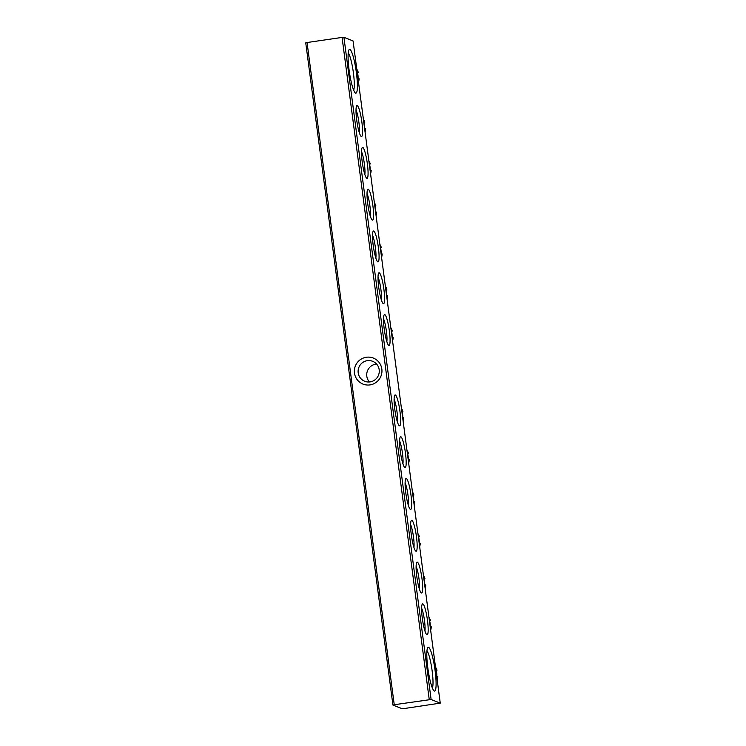 <?xml version="1.0" encoding="UTF-8"?>
<svg xmlns="http://www.w3.org/2000/svg" width="746" height="746" viewBox="0 0 746 746"><rect width="100%" height="100%" fill="white"/><g stroke="black" fill="none" stroke-linecap="round" stroke-linejoin="round"><path stroke-width="1.12" d="M366.342 357.25A13.997 13.773 111.7 0 1 381.84 369.084A13.997 13.773 111.7 0 1 369.979 384.899A13.997 13.773 111.7 0 1 354.471 373.065A13.997 13.773 111.7 0 1 366.342 357.25M370.091 381.896A10.742 10.565 -68.3 0 0 372.664 361.306A10.742 10.565 -68.3 0 0 358.183 370.063A10.742 10.565 -68.3 0 0 370.091 381.896M369.429 381.971A10.742 10.565 111.7 0 1 376.571 364.029M355.609 93.119A22.138 3.422 -98.3 0 1 355.357 92.97A22.138 3.422 -98.3 0 1 349.342 71.756A22.138 3.422 -98.3 0 1 349.053 49.712A22.138 3.422 -98.3 0 1 349.855 49.404A22.138 3.422 -98.3 0 1 356.392 72.716A22.138 3.422 -98.3 0 1 355.609 93.119M434.331 691.029A22.138 3.422 -98.3 0 1 434.069 690.88A22.138 3.422 -98.3 0 1 428.064 669.666A22.138 3.422 -98.3 0 1 427.766 647.621A22.138 3.422 -98.3 0 1 428.577 647.314A22.138 3.422 -98.3 0 1 435.105 670.626A22.138 3.422 -98.3 0 1 434.331 691.029M426.926 634.771A15.619 2.415 -98.3 0 1 426.74 634.669A15.619 2.415 -98.3 0 1 422.497 619.693A15.619 2.415 -98.3 0 1 422.292 604.129A15.619 2.415 -98.3 0 1 422.861 603.915A15.619 2.415 -98.3 0 1 427.477 620.374A15.619 2.415 -98.3 0 1 426.926 634.771M421.425 592.986A15.619 2.415 -98.3 0 1 421.238 592.883A15.619 2.415 -98.3 0 1 416.995 577.908A15.619 2.415 -98.3 0 1 416.79 562.344A15.619 2.415 -98.3 0 1 417.359 562.13A15.619 2.415 -98.3 0 1 421.975 578.579A15.619 2.415 -98.3 0 1 421.425 592.986M415.923 551.201A15.619 2.415 -98.3 0 1 415.736 551.089A15.619 2.415 -98.3 0 1 411.494 536.113A15.619 2.415 -98.3 0 1 411.288 520.549A15.619 2.415 -98.3 0 1 411.857 520.335A15.619 2.415 -98.3 0 1 416.473 536.794A15.619 2.415 -98.3 0 1 415.923 551.201M410.421 509.406A15.619 2.415 -98.3 0 1 410.235 509.304A15.619 2.415 -98.3 0 1 405.992 494.328A15.619 2.415 -98.3 0 1 405.787 478.764A15.619 2.415 -98.3 0 1 406.356 478.55A15.619 2.415 -98.3 0 1 410.971 495.008A15.619 2.415 -98.3 0 1 410.421 509.406M404.919 467.621A15.619 2.415 -98.3 0 1 404.733 467.509A15.619 2.415 -98.3 0 1 400.49 452.533A15.619 2.415 -98.3 0 1 400.285 436.97A15.619 2.415 -98.3 0 1 400.854 436.755A15.619 2.415 -98.3 0 1 405.47 453.214A15.619 2.415 -98.3 0 1 404.919 467.621M399.418 425.826A15.619 2.415 -98.3 0 1 399.231 425.724A15.619 2.415 -98.3 0 1 394.988 410.748A15.619 2.415 -98.3 0 1 394.783 395.184A15.619 2.415 -98.3 0 1 395.352 394.97A15.619 2.415 -98.3 0 1 399.968 411.428A15.619 2.415 -98.3 0 1 399.418 425.826M361.325 136.518A15.619 2.415 -98.3 0 1 361.148 136.415A15.619 2.415 -98.3 0 1 356.905 121.439A15.619 2.415 -98.3 0 1 356.691 105.876A15.619 2.415 -98.3 0 1 357.259 105.662A15.619 2.415 -98.3 0 1 361.875 122.12A15.619 2.415 -98.3 0 1 361.325 136.518M366.827 178.313A15.619 2.415 -98.3 0 1 366.65 178.201A15.619 2.415 -98.3 0 1 362.407 163.225A15.619 2.415 -98.3 0 1 362.192 147.661A15.619 2.415 -98.3 0 1 362.761 147.447A15.619 2.415 -98.3 0 1 367.377 163.906A15.619 2.415 -98.3 0 1 366.827 178.313M372.329 220.098A15.619 2.415 -98.3 0 1 372.151 219.995A15.619 2.415 -98.3 0 1 367.909 205.019A15.619 2.415 -98.3 0 1 367.694 189.456A15.619 2.415 -98.3 0 1 368.263 189.242A15.619 2.415 -98.3 0 1 372.879 205.691A15.619 2.415 -98.3 0 1 372.329 220.098M377.83 261.883A15.619 2.415 -98.3 0 1 377.653 261.781A15.619 2.415 -98.3 0 1 373.41 246.805A15.619 2.415 -98.3 0 1 373.196 231.241A15.619 2.415 -98.3 0 1 373.765 231.027A15.619 2.415 -98.3 0 1 378.381 247.485A15.619 2.415 -98.3 0 1 377.83 261.883M383.332 303.678A15.619 2.415 -98.3 0 1 383.155 303.566A15.619 2.415 -98.3 0 1 378.912 288.599A15.619 2.415 -98.3 0 1 378.698 273.036A15.619 2.415 -98.3 0 1 379.266 272.812A15.619 2.415 -98.3 0 1 383.882 289.271A15.619 2.415 -98.3 0 1 383.332 303.678M388.834 345.463A15.619 2.415 -98.3 0 1 388.657 345.361A15.619 2.415 -98.3 0 1 384.414 330.385A15.619 2.415 -98.3 0 1 384.199 314.821A15.619 2.415 -98.3 0 1 384.768 314.607A15.619 2.415 -98.3 0 1 389.384 331.065A15.619 2.415 -98.3 0 1 388.834 345.463M403.931 708.579L440.252 703.133L431.113 699.496L394.242 704.728L392.928 705.063L402.075 708.7L403.931 708.579M424.931 630.976A13.018 2.014 81.7 0 0 424.334 619.422A13.018 2.014 81.7 0 0 421.611 608.186M419.429 589.191A13.018 2.014 81.7 0 0 418.832 577.637A13.018 2.014 81.7 0 0 416.109 566.391M413.927 547.396A13.018 2.014 81.7 0 0 413.331 535.852A13.018 2.014 81.7 0 0 410.608 524.606M408.435 505.611A13.018 2.014 81.7 0 0 407.829 494.057A13.018 2.014 81.7 0 0 405.106 482.821M402.933 463.825A13.018 2.014 81.7 0 0 402.327 452.272A13.018 2.014 81.7 0 0 399.604 441.026M440.252 703.133L353.072 40.937L343.925 37.3L431.113 699.496M392.928 705.063L305.748 42.867L307.063 42.522L394.242 704.728M397.431 422.031A13.018 2.014 81.7 0 0 396.825 410.477A13.018 2.014 81.7 0 0 394.102 399.241M429.248 699.627L342.069 37.421L307.063 42.522M342.069 37.421L343.925 37.3M386.848 341.668A13.018 2.014 81.7 0 0 386.251 330.114A13.018 2.014 81.7 0 0 383.528 318.878M381.346 299.883A13.018 2.014 81.7 0 0 380.749 288.329A13.018 2.014 81.7 0 0 378.026 277.083M375.844 258.088A13.018 2.014 81.7 0 0 375.247 246.534A13.018 2.014 81.7 0 0 372.524 235.298M370.342 216.303A13.018 2.014 81.7 0 0 369.746 204.749A13.018 2.014 81.7 0 0 367.023 193.503M364.841 174.508A13.018 2.014 81.7 0 0 364.244 162.964A13.018 2.014 81.7 0 0 361.521 151.718M359.339 132.723A13.018 2.014 81.7 0 0 358.742 121.169A13.018 2.014 81.7 0 0 356.019 109.932M353.679 90.191A19.527 3.021 81.7 0 0 353.175 71.196A19.527 3.021 81.7 0 0 348.242 52.854M432.4 688.101A19.527 3.021 81.7 0 0 431.897 669.106A19.527 3.021 81.7 0 0 426.954 650.764M402.029 411.596L402.924 411.466L401.852 411.037A16.272 16.011 111.7 0 1 402.7 417.462L403.772 417.891A16.272 16.011 111.7 0 1 403.157 421.359M401.441 408.304A16.272 16.011 111.7 0 1 402.924 411.466M391.454 331.224L392.349 331.093L391.268 330.674A16.272 16.011 111.7 0 1 392.116 337.099L393.189 337.528A16.272 16.011 111.7 0 1 392.582 340.987M390.857 327.942A16.272 16.011 111.7 0 1 392.349 331.093M436.102 670.365L436.997 670.234L435.916 669.805A16.272 16.011 111.7 0 1 436.764 676.23L437.837 676.659A16.272 16.011 111.7 0 1 437.231 680.128M435.505 667.073A16.272 16.011 111.7 0 1 436.997 670.234M357.381 72.455L358.276 72.325L357.203 71.896A16.272 16.011 111.7 0 1 358.052 78.33L359.124 78.759A16.272 16.011 111.7 0 1 358.509 82.219M356.793 69.164A16.272 16.011 111.7 0 1 358.276 72.325M407.53 453.381L408.426 453.251L407.353 452.822A16.272 16.011 111.7 0 1 408.202 459.256L409.274 459.676A16.272 16.011 111.7 0 1 408.659 463.145M406.943 450.09A16.272 16.011 111.7 0 1 408.426 453.251M413.032 495.167L413.927 495.036L412.855 494.617A16.272 16.011 111.7 0 1 413.704 501.042L414.776 501.471A16.272 16.011 111.7 0 1 414.161 504.93M412.445 491.884A16.272 16.011 111.7 0 1 413.927 495.036M418.534 536.961L419.429 536.831L418.357 536.402A16.272 16.011 111.7 0 1 419.196 542.827L420.278 543.256A16.272 16.011 111.7 0 1 419.662 546.725M417.947 533.67A16.272 16.011 111.7 0 1 419.429 536.831M424.036 578.747L424.931 578.616L423.859 578.187A16.272 16.011 111.7 0 1 424.698 584.622L425.78 585.05A16.272 16.011 111.7 0 1 425.164 588.51M423.448 575.464A16.272 16.011 111.7 0 1 424.931 578.616M429.537 620.541L430.433 620.411L429.36 619.982A16.272 16.011 111.7 0 1 430.2 626.407L431.281 626.836A16.272 16.011 111.7 0 1 430.666 630.305M428.95 617.25A16.272 16.011 111.7 0 1 430.433 620.411M385.952 289.439L386.848 289.308L385.766 288.879A16.272 16.011 111.7 0 1 386.615 295.313L387.687 295.742A16.272 16.011 111.7 0 1 387.081 299.202M385.356 286.147A16.272 16.011 111.7 0 1 386.848 289.308M380.451 247.653L381.346 247.523L380.264 247.094A16.272 16.011 111.7 0 1 381.113 253.519L382.185 253.948A16.272 16.011 111.7 0 1 381.579 257.417M379.854 244.362A16.272 16.011 111.7 0 1 381.346 247.523M374.949 205.859L375.844 205.728L374.762 205.299A16.272 16.011 111.7 0 1 375.611 211.733L376.683 212.162A16.272 16.011 111.7 0 1 376.077 215.622M374.352 202.576A16.272 16.011 111.7 0 1 375.844 205.728M369.447 164.073L370.342 163.943L369.261 163.514A16.272 16.011 111.7 0 1 370.109 169.939L371.182 170.368A16.272 16.011 111.7 0 1 370.575 173.837M368.85 160.782A16.272 16.011 111.7 0 1 370.342 163.943M363.945 122.279L364.841 122.148L363.759 121.729A16.272 16.011 111.7 0 1 364.608 128.153L365.68 128.582A16.272 16.011 111.7 0 1 365.074 132.042M363.349 118.996A16.272 16.011 111.7 0 1 364.841 122.148"/></g></svg>
